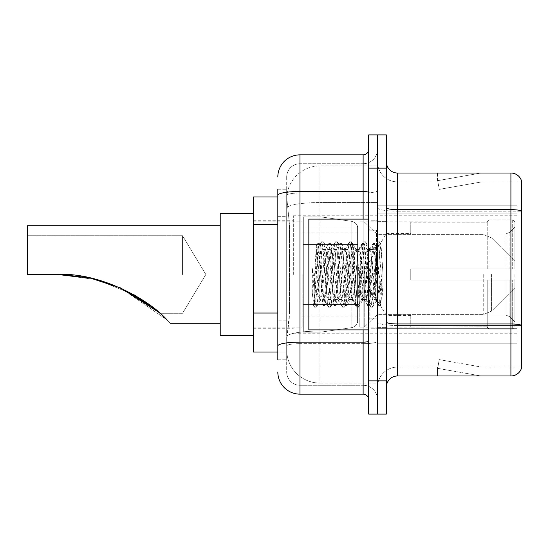 <?xml version="1.0" encoding="UTF-8"?>
<svg xmlns="http://www.w3.org/2000/svg" width="549" height="549" viewBox="0 0 549 549"><rect width="100%" height="100%" fill="white"/><g stroke="black" fill="none" stroke-linecap="round" stroke-linejoin="round"><path stroke-width="0.41" stroke-dasharray="2.75 2.06" d="M517.117 332.111L517.117 343.187L517.117 332.111M377.527 332.111L377.527 205.813L377.527 332.111M377.527 274.5L377.527 215.784L377.527 274.5M293.331 274.5L293.331 215.784L293.331 274.5M517.117 274.5L517.117 215.784L517.117 274.5M277.821 313.04L289.46 313.04L289.248 318.811L286.818 338.754L289.46 313.04L289.46 224.417L289.46 313.04L253.453 313.04L253.453 352.046L286.763 352.046L286.688 349.837A33.235 33.235 0 0 0 319.923 383.072L377.527 383.072L377.527 331.061L377.527 383.072L319.923 383.072L319.923 331.061L319.923 383.072A33.235 33.235 0 0 1 286.688 349.837L286.688 343.07L286.763 352.046L277.821 352.046M286.818 338.754L286.688 343.07L286.818 338.754M253.453 274.5L253.453 335.432L253.453 274.5M377.527 165.928L377.527 331.061L377.527 165.928L319.923 165.928L377.527 165.928M286.736 197.407L289.46 224.417L286.736 197.407A33.235 33.235 0 0 1 319.923 165.928A33.235 33.235 0 0 0 286.736 197.407A33.235 33.235 0 0 1 319.923 165.928L319.923 202.547L377.527 202.547L319.923 202.547L319.923 165.928M277.821 216.663L286.688 216.663L286.688 320.794L286.688 189.199L286.688 216.663L277.821 216.663L277.821 320.794L277.821 196.954L286.763 196.954L253.453 196.954L253.453 313.04M517.117 213.101L517.117 328.316L517.117 213.101L377.527 213.101L517.117 213.101M517.117 205.813L377.527 205.813L517.117 205.813M517.117 343.187L377.527 343.187L517.117 343.187M277.821 359.801L286.688 359.801L277.821 359.801L277.821 320.794L286.688 320.794L286.688 359.801L286.688 320.794L277.821 320.794M277.821 371.989A22.159 22.159 0 0 0 299.98 394.148L299.98 385.281A13.293 13.293 0 0 1 286.688 371.989L286.688 195.32L286.688 371.989A13.293 13.293 0 0 0 299.98 385.281L363.129 385.281L363.129 349.837L363.129 394.148A5.538 5.538 0 0 1 368.667 399.686L368.667 149.314L368.667 399.686M377.527 349.837L377.527 190.51L377.527 349.837M368.667 274.5L368.667 329.894L368.667 274.5M368.667 168.145L368.667 134.91L377.527 134.91L377.527 168.145L377.527 134.91L386.393 134.91L386.393 168.145L377.527 168.145L377.527 380.855L377.527 168.145L368.667 168.145L368.667 380.855L377.527 380.855L377.527 414.09L377.527 380.855L386.393 380.855L386.393 168.145M386.393 380.855L386.393 414.09L368.667 414.09L368.667 380.855M377.527 149.314L377.527 190.51L377.527 149.314A14.404 14.404 0 0 1 363.129 163.719A14.404 14.404 0 0 0 377.527 149.314A14.404 14.404 0 0 1 363.129 163.719L363.129 385.281L299.98 385.281L299.98 343.681L363.129 343.681A14.404 2.498 0 0 0 377.527 341.176A14.404 2.498 0 0 1 363.129 343.681L363.129 163.719L299.98 163.719L363.129 163.719M277.821 189.199L286.688 189.199L277.821 189.199L277.821 345.987A22.159 3.85 180 0 1 299.98 342.137L299.98 154.852A22.159 22.159 0 0 0 277.821 177.011A22.159 22.159 0 0 1 299.98 154.852L363.129 154.852A5.538 5.538 0 0 0 368.667 149.314A5.538 5.538 0 0 1 363.129 154.852L363.129 349.837L363.129 343.681L299.98 343.681L299.98 163.719L299.98 193.008L363.129 193.008A14.404 2.498 0 0 0 377.527 190.51A14.404 2.498 0 0 1 363.129 193.008L299.98 193.008L299.98 349.837L299.98 342.137L363.129 342.137A5.538 0.961 0 0 0 368.667 341.176M299.98 394.148L363.129 394.148M277.821 345.987L277.821 349.837M286.688 177.011L286.688 195.32L286.688 177.011A13.293 13.293 0 0 1 299.98 163.719A13.293 13.293 0 0 0 286.688 177.011A13.293 13.293 0 0 1 299.98 163.719M377.527 399.686A14.404 14.404 0 0 0 363.129 385.281A14.404 14.404 0 0 1 377.527 399.686A14.404 14.404 0 0 0 363.129 385.281M386.393 274.5L386.393 221.322L386.393 274.5M370.884 274.5L370.884 328.782L370.884 274.5M377.527 331.665L377.527 207.714L377.527 331.665M510.913 375.976L397.469 375.976L397.469 211.18L521.55 211.18L397.469 211.18L397.469 181.884L521.55 181.884L521.55 211.18L521.55 181.884L397.469 181.884L397.469 325.509L521.55 325.509L521.55 211.18L521.55 325.509L397.469 325.509L397.469 367.116A19.942 19.942 0 0 0 377.527 387.059A19.942 19.942 0 0 1 397.469 367.116L521.55 367.116L521.55 180.998A11.076 11.076 0 0 0 510.913 173.024L510.913 375.976A11.076 11.076 0 0 0 521.55 368.002L521.55 331.665L521.55 367.116L397.469 367.116L397.469 173.024A11.076 11.076 0 0 1 386.393 161.941L386.393 207.714L386.393 161.941M386.393 387.059L386.393 207.714L386.393 387.059A11.076 11.076 0 0 1 397.469 375.976M377.527 161.941L377.527 207.714L377.527 161.941A19.942 19.942 0 0 0 397.469 181.884A19.942 19.942 0 0 1 377.527 161.941A19.942 19.942 0 0 0 397.469 181.884M480.238 375.845A8.859 8.859 0 0 0 481.775 375.976L437.464 375.976L481.775 375.976A8.859 8.859 0 0 1 480.238 375.845A8.859 8.859 0 0 0 481.775 375.976A8.859 8.859 0 0 1 480.238 375.845A8.859 8.859 0 0 0 481.775 375.976A8.859 8.859 0 0 1 480.238 375.845A8.859 8.859 0 0 0 481.775 375.976A8.859 8.859 0 0 1 480.238 375.845A8.859 8.859 0 0 0 481.775 375.976A8.859 8.859 0 0 1 480.238 375.845L437.69 368.345L480.238 375.845M437.464 367.116L437.464 375.976L437.464 367.116L437.903 367.116L437.69 368.345L437.903 367.116L437.464 367.116L437.464 375.976L437.464 367.116L437.903 367.116L437.69 368.345L437.903 367.116L437.464 367.116L437.464 375.976L437.464 367.116L437.903 367.116L437.69 368.345L437.903 367.116L437.464 367.116L437.464 375.976L437.464 367.116L437.903 367.116L437.69 368.345L437.903 367.116L437.464 367.116L437.464 375.976L437.464 367.116L437.903 367.116L437.69 368.345L437.903 367.116L437.464 367.116M521.55 180.998A11.076 11.076 0 0 0 510.913 173.024L397.469 173.024M481.775 173.024L437.464 173.024L481.775 173.024A8.859 8.859 0 0 0 480.238 173.155A8.859 8.859 0 0 1 481.775 173.024A8.859 8.859 0 0 0 480.238 173.155A8.859 8.859 0 0 1 481.775 173.024A8.859 8.859 0 0 0 480.238 173.155A8.859 8.859 0 0 1 481.775 173.024A8.859 8.859 0 0 0 480.238 173.155A8.859 8.859 0 0 1 481.775 173.024A8.859 8.859 0 0 0 480.238 173.155A8.859 8.859 0 0 1 481.775 173.024M481.775 367.116L437.903 367.116L481.775 367.116L437.903 367.116L481.775 367.116L437.903 367.116L481.775 367.116L437.903 367.116L481.775 367.116L437.903 367.116L481.775 367.116L439.227 359.616L437.903 367.116L439.227 359.616L437.903 367.116L439.227 359.616L437.903 367.116L439.227 359.616L437.903 367.116L439.227 359.616L437.903 367.116L439.227 359.616L481.775 367.116M437.903 181.884L437.464 181.884L437.903 181.884L437.464 181.884L437.903 181.884L437.464 181.884L437.903 181.884L437.464 181.884L437.903 181.884L437.464 181.884L437.903 181.884L437.69 180.655L480.238 173.155L437.69 180.655L437.903 181.884L437.69 180.655L480.238 173.155L437.69 180.655L437.903 181.884L437.69 180.655L480.238 173.155L437.69 180.655L437.903 181.884L437.69 180.655L480.238 173.155L437.69 180.655L437.903 181.884L437.69 180.655L480.238 173.155L437.69 180.655L437.903 181.884L481.775 181.884L437.903 181.884L481.775 181.884L437.903 181.884L481.775 181.884L437.903 181.884L481.775 181.884L437.903 181.884L481.775 181.884L437.903 181.884L439.227 189.384L437.903 181.884M437.464 173.024L437.464 181.884L437.464 173.024M481.775 181.884L439.227 189.384L481.775 181.884M368.667 329.894L308.84 329.894L308.84 219.106L308.84 310.624L308.84 219.106L368.667 219.106M375.317 274.5L375.317 293.42L376.539 300.461L379.695 253.377L380.965 244.065L382.928 272.62L382.928 296.137L379.05 274.5L375.317 258.407L375.317 274.5L373.471 296.186L372.545 299.541L375.317 299.541L375.317 274.5L377.067 247.702L380.581 304.812L381.308 299.02L381.308 278.885C379.483 293.578 377.486 300.468 375.317 299.541C374.391 298.059 373.464 289.714 372.545 274.5L370.699 252.814L369.772 249.459L368.853 252.814L365.16 296.186L364.234 299.541L363.314 296.186L359.622 252.814L358.696 249.459L357.776 252.814L354.078 296.186L353.158 299.541L352.232 296.186L348.54 252.814L347.62 249.459L346.694 252.814L343.001 296.186L342.082 299.541L341.155 296.186L337.463 252.814L336.537 249.459L335.617 252.814L331.925 296.186L330.999 299.541L330.079 296.186L326.387 252.814L325.461 249.459L324.534 252.814L322.688 274.5C321.769 289.714 320.849 298.059 319.923 299.541C319.312 298.567 318.729 290.215 318.166 274.5L316.279 245.993L314.652 274.5L313.925 305.285C315.696 300.33 317.699 290.064 319.923 274.5L319.923 298.43L320.616 299.541L324.13 299.541L322.956 296.186L317.912 247.743L314.755 296.165L313.671 305.793L312.306 293.097L312.306 268.488L313.239 274.5C315.25 287.964 317.48 295.938 319.923 298.43M372.545 299.541L371.618 296.186L367.926 252.814L367.006 249.459L366.08 252.814L362.388 296.186L361.468 299.541L360.542 296.186L356.85 252.814L356.157 249.658L355.004 252.814L351.312 296.186L350.386 299.541L349.466 296.186L345.774 252.814L344.847 249.459L343.928 252.814L340.229 296.186L339.309 299.541L338.383 296.186L334.691 252.814L333.771 249.459L332.845 252.814L329.153 296.186L328.233 299.541L327.307 296.186L323.615 252.814L322.688 249.459L321.769 252.814L319.923 274.5L319.779 299.493M375.317 299.541L378.59 305.381L377.856 301.38L374.157 247.62L373.238 243.461L372.311 247.62L368.619 301.38L367.7 305.539L366.773 301.38L363.081 247.62L362.162 243.461L361.235 247.62L357.543 301.38L356.617 305.539L355.697 301.38L352.005 247.62L351.079 243.461L350.159 247.62L346.467 301.38L345.541 305.539L344.614 301.38L340.922 247.62L340.003 243.461L339.076 247.62L335.384 301.38L334.465 305.539L333.538 301.38L329.846 247.62L328.92 243.461L328 247.62L324.308 301.38L323.382 305.539L322.462 301.38L318.77 247.62L317.844 243.461L316.924 247.62L313.925 293.2M381.308 278.885L379.702 301.38L378.59 305.381M381.308 299.02L380.347 305.381L379.235 301.38L375.543 247.62L374.624 243.461L373.697 247.62L370.005 301.38L369.086 305.539L368.159 301.38L364.467 247.62L363.541 243.461L362.621 247.62L358.929 301.38L358.003 305.539L357.083 301.38L353.391 247.62L352.465 243.461L351.538 247.62L347.846 301.38L346.927 305.539L346 301.38L342.308 247.62L341.389 243.461L340.462 247.62L336.77 301.38L335.844 305.539L334.924 301.38L331.232 247.62L330.306 243.461L329.386 247.62L325.694 301.38L324.768 305.539L323.848 301.38L320.149 247.62L319.23 243.461L318.303 247.62L314.611 301.38L313.925 305.285M182.549 274.5L182.549 235.727L182.549 274.5M220.218 335.432L253.453 335.432L220.218 335.432L220.218 213.568L220.218 335.432L220.218 213.568L220.218 335.432L220.218 225.756L27.45 225.756L27.45 274.5L57.37 274.5L27.45 274.5L27.45 235.727L27.45 274.5L57.37 274.5L97.331 279.736L134.388 294.971L97.331 279.736L57.37 274.5L27.45 274.5L27.45 235.727L27.45 274.5L57.37 274.5L27.45 274.5L27.45 225.756L27.45 274.5L57.37 274.5L27.45 274.5L27.45 235.727L27.45 274.5L57.37 274.5L89.542 277.869L120.355 287.861L89.542 277.869L57.37 274.5L27.45 274.5L27.45 225.756L27.45 274.5L57.37 274.5L89.81 277.931M167.047 319.93C171.446 324.329 171.446 324.329 167.047 319.93L120.581 287.964L167.047 319.93L159.162 312.573L167.047 319.93C171.446 324.329 171.446 324.329 167.047 319.93C171.446 324.329 171.446 324.329 167.047 319.93C171.446 324.329 171.446 324.329 167.047 319.93C171.446 324.329 171.446 324.329 167.047 319.93L159.162 312.573M120.958 288.136L89.425 277.849L120.958 288.136M410.769 268.962L410.769 274.5L410.769 268.962L505.958 268.962L410.769 268.962L487.21 268.962L487.21 221.611L487.21 268.962L488.981 268.962L488.981 219.833L488.981 268.962L410.769 268.962L410.769 280.038L487.21 280.038L487.21 326.833L487.21 280.038L410.769 280.038L410.769 268.962M410.769 233.888L505.958 233.888L410.769 233.888L410.769 221.878L487.21 222.167L487.21 221.611L487.21 222.167L410.769 222.167L410.769 233.888M359.801 274.5L359.801 327.122L359.801 274.5M487.21 326.833L410.769 327.122L487.21 326.833L488.981 329.167L512.691 329.167L514.9 326.943L514.9 280.038L514.9 326.943L512.691 329.167L512.691 280.038L512.691 329.167L488.981 329.167L488.981 280.038L488.981 329.167L487.21 327.389L487.21 280.038L487.21 326.833M302.197 274.5L302.197 327.122L302.197 274.5M488.981 280.038L512.691 280.038L488.981 280.038M488.981 219.833L487.21 221.611L488.981 219.833L512.691 219.833L512.691 268.962L512.691 219.833L488.981 219.833M488.981 268.962L512.691 268.962L488.981 268.962M514.9 280.038L512.691 280.038L514.9 280.038L514.9 326.943L514.9 321.817L509.877 316.752L505.958 315.112L509.877 316.752L514.9 321.817L514.9 280.038L509.877 280.038L514.9 280.038M512.691 268.962L514.9 268.962L514.9 222.057L514.9 268.962L512.691 268.962M514.9 222.057L512.691 219.833L514.9 222.057L514.9 268.962L514.9 222.057M509.877 232.248L514.9 227.183L509.877 232.248L505.958 233.888L509.877 232.248L509.877 268.962L514.9 268.962L505.958 268.962L509.877 268.962L509.877 232.248M505.958 280.038L410.769 280.038L410.769 274.5L410.769 280.038L505.958 280.038L505.958 315.112L410.769 315.112L505.958 315.112L505.958 280.038M410.769 315.112L410.769 326.833L410.769 315.112M27.45 235.727L182.549 235.727L205.848 274.5L182.549 313.273L159.958 313.273L182.549 313.273L205.848 274.5L182.549 235.727L27.45 235.727L182.549 235.727L205.848 274.5L182.549 313.273L159.958 313.273L146.7 302.808L159.958 313.273L153.02 307.509M321.028 304.414L321.028 332.111L321.028 304.414L357.591 304.414L357.591 321.028L357.591 227.972L357.591 244.593L303.302 244.586L303.302 216.889L303.302 332.111L303.302 304.414L357.591 304.414L357.591 227.972L357.591 244.593L303.302 244.586L303.302 227.972L303.302 321.028L303.302 304.414L357.591 304.414L357.591 227.972L357.591 244.593L303.302 244.586L303.302 216.889L303.302 332.111L303.302 304.414L357.591 304.414L357.591 321.041L303.302 321.028L303.302 304.414L321.028 304.414L321.028 332.111L321.028 216.889L321.028 244.586L303.302 244.586L303.302 227.972L303.302 321.028L303.302 304.414L357.591 304.414L357.591 321.041L303.302 321.028L303.302 216.889L303.302 332.111L303.302 304.414L357.591 304.414L357.591 321.041L303.302 321.028M514.9 274.5L514.9 287.793L514.9 274.5M364.234 274.5L364.234 327.122L364.234 274.5M321.028 274.5L321.028 216.889L321.028 244.586L303.302 244.586L357.591 244.586L321.028 244.586L321.028 216.889L321.028 274.5M120.89 288.101L89.453 277.856L120.821 288.067M27.45 225.756L220.218 225.756L220.218 274.5L220.218 213.568L253.453 213.568L220.218 213.568M89.878 277.945L120.355 287.861M351.895 244.586L351.895 327.616C355.869 326.264 357.763 324.075 357.591 321.041L357.591 227.959L357.591 244.586L321.028 244.586M375.317 258.407L374.548 252.814L373.375 249.459L372.201 252.814L367.514 296.186L366.341 299.541L365.167 296.186L360.48 252.814L359.307 249.459L358.936 249.774L358.133 252.814L353.446 296.186L352.273 299.541L351.099 296.186L346.405 252.814L345.239 249.459L344.868 249.774L344.065 252.814L339.371 296.186L338.205 299.541L337.031 296.186L332.337 252.814L331.164 249.459L329.997 252.814L325.303 296.186L324.13 299.541M375.317 293.42L371.028 252.814L369.861 249.459L368.688 252.814L363.994 296.186L362.82 299.541L361.654 296.186L356.96 252.814L355.786 249.459L354.613 252.814L349.926 296.186L348.752 299.541L347.579 296.186L342.892 252.814L341.718 249.459L340.545 252.814L335.858 296.186L334.684 299.541L333.511 296.186L328.824 252.814L327.65 249.459L326.477 252.814L321.789 296.186L320.616 299.541M319.923 266.684L319.923 274.5M382.928 296.137L378.947 246.213L377.774 241.841L376.6 246.213L371.913 302.787L370.74 307.159L369.566 302.787L364.872 246.213L363.706 241.841L362.532 246.213L357.838 302.787L356.665 307.159L355.498 302.787L350.804 246.213L349.631 241.841L348.457 246.213L343.77 302.787L342.597 307.159L341.423 302.787L336.736 246.213L335.563 241.841L334.389 246.213L329.702 302.787L328.528 307.159L327.355 302.787L322.668 246.213L321.494 241.841L320.321 246.213L315.634 302.787L314.46 307.159L314.172 306.912L312.306 293.097M382.928 272.62L380.704 246.213L379.531 241.841L378.357 246.213L373.67 302.787L372.496 307.159L371.323 302.787L366.636 246.213L365.462 241.841L364.289 246.213L359.602 302.787L358.428 307.159L357.255 302.787L352.561 246.213L351.394 241.841L350.221 246.213L345.527 302.787L344.353 307.159L343.187 302.787L338.493 246.213L337.319 241.841L336.153 246.213L331.459 302.787L330.285 307.159L329.112 302.787L324.425 246.213L323.251 241.841L322.078 246.213L317.391 302.787L316.217 307.159L315.044 302.787L312.306 268.488M517.117 328.316L377.527 328.316L517.117 328.316M319.923 331.061A33.235 5.771 180 0 0 287.086 335.94A33.235 5.771 180 0 1 319.923 331.061L377.527 331.061L319.923 331.061L319.923 202.547L319.923 331.061M287.552 207.014A33.235 5.771 180 0 1 319.923 202.547A33.235 5.771 180 0 0 287.552 207.014M286.688 349.837A33.235 33.235 0 0 0 319.923 383.072M277.821 224.417L253.453 224.417M277.821 195.32A22.159 3.85 180 0 1 299.98 191.471L363.129 191.471A5.538 0.961 -0 0 0 368.667 190.51M363.129 329.894L363.129 219.106M299.98 193.008A13.293 2.306 180 0 0 286.688 195.32A13.293 2.306 180 0 1 299.98 193.008M299.98 343.681A13.293 2.306 180 0 0 286.688 345.987A13.293 2.306 180 0 1 299.98 343.681M299.98 385.281A13.293 13.293 0 0 1 286.688 371.989M397.469 325.509A19.942 3.466 0 0 1 377.527 322.043A19.942 3.466 0 0 0 397.469 325.509M521.55 325.358A11.076 1.921 180 0 0 510.913 323.972L397.469 323.972A11.076 1.921 0 0 1 386.393 322.043M386.393 207.714A11.076 1.921 0 0 0 397.469 209.643L510.913 209.643A11.076 1.921 180 0 1 521.55 211.022M377.527 207.714A19.942 3.466 0 0 0 397.469 211.18A19.942 3.466 0 0 1 377.527 207.714M377.527 387.059A19.942 19.942 0 0 1 397.469 367.116M376.422 274.5L376.422 230.189L376.422 274.5M369.772 274.5L369.772 318.811L369.772 274.5M505.958 233.888L505.958 268.962L505.958 233.888M509.877 280.038L509.877 316.752L509.877 280.038M303.302 332.111L321.028 332.111L351.895 327.616C355.869 326.264 357.763 324.075 357.591 321.041L357.591 227.959C357.763 224.925 355.869 222.736 351.895 221.384L321.028 216.889L303.302 216.889L321.028 216.889L351.895 221.384C355.869 222.736 357.763 224.925 357.591 227.959L357.591 321.041C357.763 324.075 355.869 326.264 351.895 327.616L321.028 332.111L303.302 332.111L321.028 332.111L351.895 327.616L351.895 221.384L351.895 304.414M491.561 274.5L491.561 311.139L491.561 274.5M483.724 274.5L483.724 314.385L483.724 274.5M293.331 215.784L517.117 215.784M253.453 220.767L293.331 220.767M253.453 328.233L293.331 328.233M293.331 333.216L517.117 333.216M368.667 230.189L377.527 230.189L368.667 230.189M368.667 318.811L377.527 318.811L368.667 318.811M377.527 221.322L386.393 221.322L377.527 221.322M370.884 328.782L377.527 328.782L370.884 328.782M370.884 220.218L377.527 220.218L370.884 220.218M377.527 327.678L386.393 327.678L377.527 327.678M376.422 230.189L377.527 229.077L376.422 230.189L369.772 230.189L368.667 229.077L369.772 230.189L376.422 230.189M369.772 318.811L376.422 318.811L377.527 319.923L376.422 318.811L369.772 318.811L368.667 319.923L369.772 318.811M316.409 245.945L318.132 247.668M322.688 249.459L325.461 249.459M333.771 249.459L336.537 249.459M344.847 249.459L347.62 249.459M355.924 249.459L358.696 249.459M367.006 249.459L369.772 249.459M328.233 299.541L330.999 299.541M339.309 299.541L342.082 299.541M350.386 299.541L353.158 299.541M361.468 299.541L364.234 299.541M377.067 247.702L380.773 243.996M380.581 304.812L376.312 300.543M319.923 299.541L313.671 305.793M378.776 305.539L380.162 305.539M373.238 243.461L374.624 243.461M367.7 305.539L369.086 305.539M362.162 243.461L363.541 243.461M356.617 305.539L358.003 305.539M351.079 243.461L352.465 243.461M345.541 305.539L346.927 305.539M340.003 243.461L341.389 243.461M334.465 305.539L335.844 305.539M328.92 243.461L330.306 243.461M323.382 305.539L324.768 305.539M317.844 243.461L319.23 243.461M377.204 247.75L374.809 243.619M380.704 304.77L380.347 305.381M369.271 305.381L372.778 299.342M363.733 243.619L367.24 249.658M358.195 305.381L361.695 299.342M352.65 243.619L356.157 249.658M347.112 305.381L350.619 299.342M341.574 243.619L345.081 249.658M336.036 305.381L339.543 299.342M330.498 243.619L334.005 249.658M324.96 305.381L328.46 299.342M319.415 243.619L322.922 249.658M369.546 249.658L373.046 243.619M364.001 299.342L367.507 305.381M358.463 249.658L361.969 243.619M352.925 299.342L356.431 305.381M347.387 249.658L350.893 243.619M341.849 299.342L345.355 305.381M336.311 249.658L339.81 243.619M330.766 299.342L334.272 305.381M325.228 249.658L328.734 243.619M319.772 299.493L323.196 305.381M316.279 245.993L317.658 243.619M170.362 323.244L220.218 323.244L170.362 323.244M410.769 315.49L386.393 315.49L361.764 274.5L386.393 233.51L410.769 233.51M359.801 327.122L364.234 327.122L377.527 314.385L483.724 314.385L377.527 314.385L364.234 327.122L359.801 327.122L410.769 327.122M302.197 316.046L359.801 316.046M253.453 327.122L302.197 327.122M253.453 221.878L302.197 221.878M302.197 232.954L359.801 232.954M359.801 221.878L364.234 221.878L377.527 234.615L483.724 234.615L377.527 234.615L364.234 221.878L359.801 221.878L410.769 221.878M303.302 216.889L321.028 216.889L351.895 221.384C355.869 222.736 357.763 224.925 357.591 227.959L303.302 227.972M514.9 287.793L491.561 311.139L483.724 314.385L491.561 311.139L514.9 287.793M483.724 234.615L491.561 237.861L514.9 261.207L491.561 237.861L483.724 234.615M327.65 249.459L331.164 249.459M341.718 249.459L345.239 249.459M355.786 249.459L359.307 249.459M369.861 249.459L373.375 249.459M334.684 299.541L338.205 299.541M348.752 299.541L352.273 299.541M362.82 299.541L366.341 299.541M377.774 241.841L379.531 241.841M370.74 307.159L372.496 307.159M363.706 241.841L365.462 241.841M356.665 307.159L358.428 307.159M349.631 241.841L351.394 241.841M342.597 307.159L344.353 307.159M335.563 241.841L337.319 241.841M328.528 307.159L330.285 307.159M321.494 241.841L323.251 241.841M314.46 307.159L316.217 307.159M376.545 300.461L372.785 306.912M380.972 244.065L379.819 242.088M365.751 242.088L370.232 249.774M358.717 306.912L363.191 299.226M351.676 242.088L356.157 249.774M344.642 306.912L349.123 299.226M337.608 242.088L342.089 249.774M330.573 306.912L335.055 299.226M323.539 242.088L328.021 249.774M316.505 306.912L320.987 299.226M373.004 249.774L377.486 242.088M365.97 299.226L370.451 306.912M358.936 249.774L363.417 242.088M351.902 299.226L356.383 306.912M344.868 249.774L349.342 242.088M337.827 299.226L342.308 306.912M330.793 249.774L335.274 242.088M323.759 299.226L328.24 306.912M317.912 247.743L321.206 242.088M313.479 305.731L314.172 306.912"/><path stroke-width="0.82" d="M277.821 216.663L277.821 189.199L277.821 196.954L253.453 196.954L253.453 352.046L277.821 352.046M277.821 359.801L277.821 189.199M368.667 380.855L368.667 414.09L377.527 414.09L377.527 380.855L377.527 414.09L386.393 414.09L386.393 380.855L377.527 380.855L377.527 168.145L377.527 380.855L368.667 380.855L368.667 168.145L377.527 168.145L377.527 134.91L377.527 168.145L386.393 168.145L386.393 380.855M386.393 168.145L386.393 134.91L368.667 134.91L368.667 168.145M277.821 177.011A22.159 22.159 0 0 1 299.98 154.852L299.98 394.148L363.129 394.148L363.129 329.894M299.98 154.852L363.129 154.852A5.538 5.538 0 0 0 368.667 149.314M277.821 349.837L277.821 320.794M368.667 399.686A5.538 5.538 0 0 0 363.129 394.148M299.98 394.148A22.159 22.159 0 0 1 277.821 371.989M386.393 387.059A11.076 11.076 0 0 1 397.469 375.976L510.913 375.976L510.913 173.024L397.469 173.024A11.076 11.076 0 0 1 386.393 161.941A11.076 11.076 0 0 0 397.469 173.024L397.469 375.976M521.55 180.998A11.076 11.076 0 0 0 510.913 173.024A11.076 11.076 0 0 1 521.55 180.998L521.55 368.002A11.076 11.076 0 0 1 510.913 375.976M159.162 312.573L120.89 288.101M89.425 277.849L62.195 274.575L89.425 277.849M220.218 225.756L27.45 225.756L27.45 274.5L57.37 274.5L89.81 277.931M89.926 277.952L120.581 287.964L89.926 277.952M120.355 287.861L146.7 302.808L120.355 287.861L146.919 302.966L159.958 313.273M153.02 307.509L134.388 294.971L153.02 307.509L120.821 288.067M57.37 274.5C99.3 271.981 148.992 299.322 167.047 319.93C171.446 324.329 171.446 324.329 167.047 319.93M253.453 213.568L220.218 213.568L220.218 335.432L253.453 335.432M61.104 274.541L89.878 277.945M368.667 219.106L308.84 219.106L308.84 329.894L368.667 329.894M277.821 224.417L253.453 224.417M277.821 313.04L253.453 313.04M368.667 341.176A5.538 0.961 0 0 1 363.129 342.137L299.98 342.137A22.159 3.85 180 0 0 277.821 345.987M277.821 195.32A22.159 3.85 180 0 1 299.98 191.471L363.129 191.471L363.129 154.852M363.129 219.106L363.129 191.471A5.538 0.961 0 0 0 368.667 190.51M521.55 211.022A11.076 1.921 180 0 0 510.913 209.643L397.469 209.643A11.076 1.921 0 0 1 386.393 207.714M521.55 325.358A11.076 1.921 180 0 0 510.913 323.972L397.469 323.972A11.076 1.921 -0 0 1 386.393 322.043M170.362 323.244L220.218 323.244"/></g></svg>
